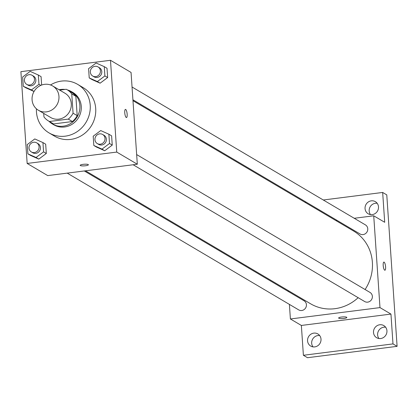 <?xml version="1.0" encoding="UTF-8"?>
<svg xmlns="http://www.w3.org/2000/svg" width="418" height="418" viewBox="0 0 418 418"><rect width="100%" height="100%" fill="white"/><g stroke="black" fill="none" stroke-linecap="round" stroke-linejoin="round"><path stroke-width="0.63" d="M44.58 84.331A14.087 13.251 120.6 0 1 52.678 85.972A14.087 13.251 120.6 0 1 56.926 104.84A14.087 13.251 120.6 0 1 38.352 110.227A14.087 13.251 120.6 0 1 32.447 95.45A14.087 13.251 120.6 0 1 44.58 84.331M52.678 85.972L65.02 93.261A14.087 13.251 120.6 0 1 69.263 112.128A14.087 13.251 120.6 0 1 50.693 117.515L38.352 110.227M43.718 113.398L43.958 116.899A18.178 17.101 120.6 0 0 48.608 121.042A18.178 17.101 120.6 0 0 49.444 121.502L68.301 119.109A18.178 17.101 120.6 0 0 73.072 113.205L71.755 93.883A18.178 17.101 120.6 0 0 67.105 89.739A18.178 17.101 120.6 0 0 66.269 89.28L59.685 90.11M73.072 113.205L77.184 115.634L75.867 96.312L71.755 93.883M67.105 89.739L71.217 92.169A18.178 17.101 120.6 0 1 75.867 96.312M77.184 115.634A18.178 17.101 120.6 0 1 72.413 121.539L68.301 119.109M48.608 121.042L52.72 123.472A18.178 17.101 120.6 0 0 53.556 123.932L72.413 121.539M48.906 121.215A18.779 17.666 -59.4 0 0 52.417 123.989A18.779 17.666 -59.4 0 0 71.201 123.158A18.779 17.666 -59.4 0 0 79.885 105.545A18.779 17.666 -59.4 0 0 71.52 91.652A18.779 17.666 -59.4 0 0 67.397 89.912M64.968 89.442A18.779 17.666 -59.4 0 0 59.074 89.75M71.52 91.652L72.894 92.462A18.779 17.666 120.6 0 1 81.259 106.355A18.779 17.666 120.6 0 1 72.57 123.968A18.779 17.666 120.6 0 1 53.786 124.799L52.417 123.989M53.556 123.932L49.444 121.502M50.526 84.964A28.168 26.501 120.6 0 1 61.462 81.092A28.168 26.501 120.6 0 1 77.67 84.379A28.168 26.501 120.6 0 1 86.155 122.108A28.168 26.501 120.6 0 1 49.01 132.882A28.168 26.501 120.6 0 1 36.429 108.826M77.67 84.379L83.151 87.618A28.168 26.501 120.6 0 1 91.641 125.348A28.168 26.501 120.6 0 1 54.497 136.122L49.01 132.882M93.831 145.48L96.574 147.099L104.73 150.741L112.249 145.109L111.616 135.834L108.879 134.215L100.722 130.573L93.198 136.205L93.831 145.48L101.987 149.121L109.511 143.489L108.879 134.215M27.891 153.845L30.634 155.465L38.79 159.106L46.314 153.474L45.682 144.2L42.939 142.58L34.783 138.938L27.259 144.571L27.891 153.845L36.047 157.487L43.571 151.854L42.939 142.58M27.16 163.448L116.747 152.079L110.488 60.291L20.9 71.661L27.16 163.448L47.725 175.602L137.313 164.232L116.747 152.079M89.227 77.92L91.965 79.54L100.121 83.182L107.645 77.549L107.013 68.275L104.27 66.655L96.114 63.013L88.595 68.646L89.227 77.92L97.378 81.562L104.902 75.93L104.27 66.655M26.031 87.905L34.036 91.485L26.031 87.905L23.288 86.286L31.444 89.927L38.963 84.295L38.331 75.021L30.18 71.379L22.656 77.011L23.288 86.286M41.074 76.646L41.648 85.042L41.074 76.646L38.331 75.021M137.313 164.232L131.053 72.439L110.488 60.291M125.437 109.401A4.107 1.123 -97.2 0 1 125.682 109.459A4.107 1.123 -97.2 0 1 127.124 113.759A4.107 1.123 -97.2 0 1 126.476 117.552A4.107 1.123 -97.2 0 1 124.841 113.618A4.107 1.123 -97.2 0 1 125.442 109.401A4.107 1.123 -97.2 0 1 125.682 109.459A4.107 1.123 -97.2 0 1 127.119 113.759A4.107 1.123 -97.2 0 1 126.471 117.552M83.093 164.347A4.107 0.82 -3.9 0 1 88.391 164.776A4.107 0.82 -3.9 0 1 84.347 165.873A4.107 0.82 -3.9 0 1 80.193 165.335A4.107 0.82 -3.9 0 1 83.093 164.347M88.391 164.776A4.107 0.82 -3.9 0 1 84.347 165.873A4.107 0.82 -3.9 0 1 80.193 165.335M132.981 100.696L353.555 231.008A42.255 39.752 120.6 0 1 365.086 289.528M358.153 297.689A42.255 39.752 120.6 0 1 310.569 303.771L85.507 170.805M136.655 154.571L370.019 292.438A5.277 4.964 120.6 0 1 371.607 299.507A5.277 4.964 120.6 0 1 364.648 301.524L133.149 164.76M132.046 87.012L365.41 224.879A5.277 4.964 120.6 0 1 367.004 231.948A5.277 4.964 120.6 0 1 360.044 233.97L132.919 99.787M84.29 170.962L304.079 300.808A5.277 4.964 120.6 0 1 305.668 307.878A5.277 4.964 120.6 0 1 298.713 309.895L67.209 173.125M289.402 304.393L290.395 318.971L379.983 307.601L373.729 215.808L354.239 218.28M337.159 220.448L335.941 220.605M288.467 290.714L288.53 291.623M290.395 318.971L301.362 325.45L303.395 355.279L307.512 357.709L397.1 346.339L392.988 343.909L390.955 314.08L379.983 307.601M397.1 346.339L386.775 194.887L382.663 192.452L323.281 199.992M373.729 215.808L384.696 222.287L382.663 192.452M383.876 262.081A4.107 1.123 -97.2 0 1 384.121 262.143A4.107 1.123 -97.2 0 1 385.563 266.444A4.107 1.123 -97.2 0 1 384.915 270.232A4.107 1.123 -97.2 0 1 383.28 266.297A4.107 1.123 -97.2 0 1 383.881 262.081A4.107 1.123 -97.2 0 1 384.121 262.143A4.107 1.123 -97.2 0 1 385.558 266.438A4.107 1.123 -97.2 0 1 384.91 270.232M301.362 325.45L390.955 314.08M341.532 317.032A4.107 0.82 -3.9 0 1 346.83 317.461A4.107 0.82 -3.9 0 1 342.786 318.558A4.107 0.82 -3.9 0 1 338.632 318.02A4.107 0.82 -3.9 0 1 341.532 317.032M346.83 317.455A4.107 0.82 -3.9 0 1 342.786 318.553A4.107 0.82 -3.9 0 1 338.632 318.014M373.504 332.498A7.043 6.625 120.6 0 1 376.759 325.894A7.043 6.625 120.6 0 1 383.802 325.58A7.043 6.625 120.6 0 1 385.929 335.011A7.043 6.625 120.6 0 1 376.639 337.707A7.043 6.625 120.6 0 1 373.504 332.498M307.564 340.863A7.043 6.625 120.6 0 1 310.82 334.259A7.043 6.625 120.6 0 1 317.868 333.945A7.043 6.625 120.6 0 1 319.989 343.382A7.043 6.625 120.6 0 1 310.705 346.073A7.043 6.625 120.6 0 1 307.564 340.863M303.395 355.279L392.988 343.909M365.055 208.577A7.043 6.625 120.6 0 1 368.31 201.972A7.043 6.625 120.6 0 1 375.359 201.659A7.043 6.625 120.6 0 1 377.48 211.095A7.043 6.625 120.6 0 1 368.19 213.786A7.043 6.625 120.6 0 1 365.055 208.577M306.201 202.16L304.983 202.312M319.681 335.57A7.043 6.625 -59.4 0 0 311.676 343.293A7.043 6.625 -59.4 0 0 312.998 346.883M377.172 203.284A7.043 6.625 -59.4 0 0 369.167 211.006A7.043 6.625 -59.4 0 0 370.489 214.596M385.621 327.2A7.043 6.625 -59.4 0 0 377.616 334.928A7.043 6.625 -59.4 0 0 378.938 338.512M32.123 75.303L33.492 76.113A5.277 4.964 120.6 0 1 35.086 83.182A5.277 4.964 120.6 0 1 28.126 85.199L26.752 84.389A5.277 4.964 120.6 0 1 24.542 78.85A5.277 4.964 120.6 0 1 29.088 74.686A5.277 4.964 120.6 0 1 32.123 75.303A5.277 4.964 120.6 0 1 33.712 82.372A5.277 4.964 120.6 0 1 26.752 84.389M34.046 91.469L31.444 89.927M40.802 85.382L38.963 84.295M36.727 142.862L38.101 143.672A5.277 4.964 120.6 0 1 39.689 150.736A5.277 4.964 120.6 0 1 32.729 152.758L31.36 151.948A5.277 4.964 120.6 0 1 29.15 146.41A5.277 4.964 120.6 0 1 33.691 142.245A5.277 4.964 120.6 0 1 36.727 142.862A5.277 4.964 120.6 0 1 38.32 149.926A5.277 4.964 120.6 0 1 31.36 151.948M30.634 155.465L38.79 159.106L36.047 157.487M38.79 159.106L46.314 153.474L43.571 151.854M46.314 153.474L45.682 144.2M98.063 66.932L99.432 67.742A5.277 4.964 120.6 0 1 101.02 74.812A5.277 4.964 120.6 0 1 94.066 76.828L92.691 76.019A5.277 4.964 120.6 0 1 90.481 70.485A5.277 4.964 120.6 0 1 95.027 66.316A5.277 4.964 120.6 0 1 98.063 66.932A5.277 4.964 120.6 0 1 99.651 74.002A5.277 4.964 120.6 0 1 92.691 76.019M91.965 79.54L100.121 83.182L97.378 81.562M100.121 83.182L107.645 77.549L104.902 75.93M107.645 77.549L107.013 68.275M102.666 134.491L104.04 135.301A5.277 4.964 120.6 0 1 105.629 142.371A5.277 4.964 120.6 0 1 98.669 144.388L97.3 143.578A5.277 4.964 120.6 0 1 95.085 138.044A5.277 4.964 120.6 0 1 99.63 133.875A5.277 4.964 120.6 0 1 102.666 134.491A5.277 4.964 120.6 0 1 104.254 141.561A5.277 4.964 120.6 0 1 97.3 143.578M96.574 147.099L104.73 150.741L101.987 149.121M104.73 150.741L112.249 145.109L109.511 143.489M112.249 145.109L111.616 135.834"/></g></svg>
